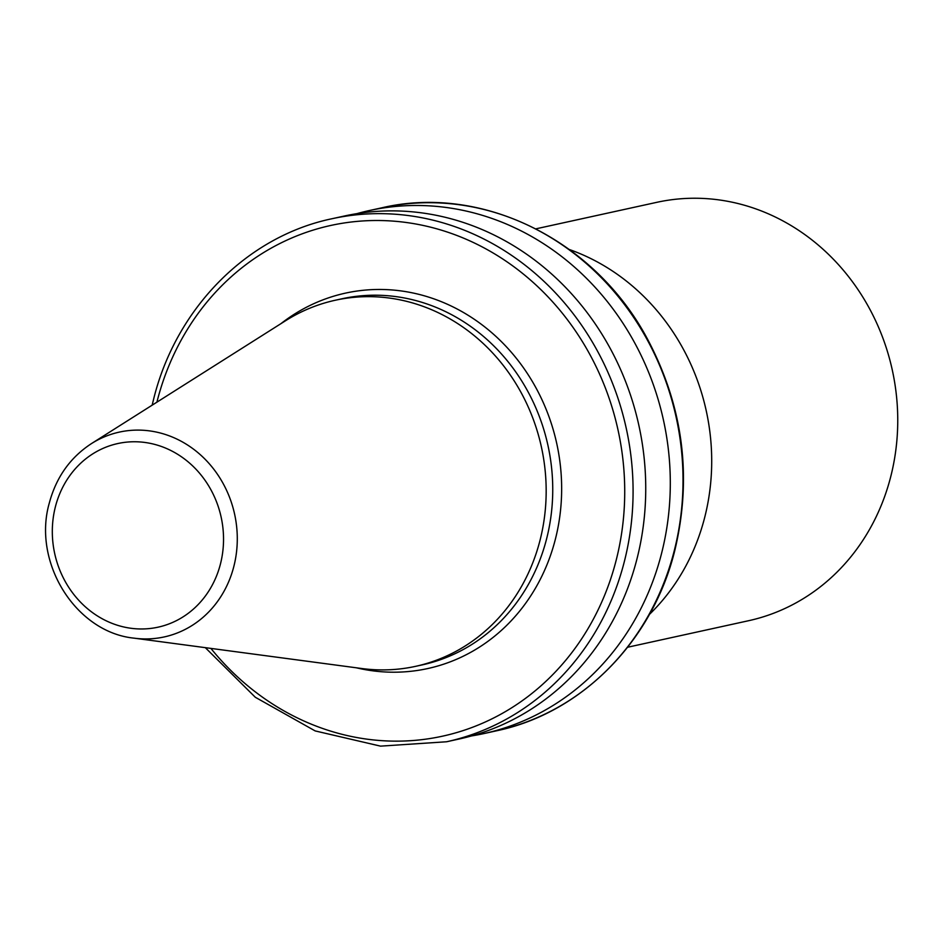 <?xml version="1.0" encoding="UTF-8"?>
<svg xmlns="http://www.w3.org/2000/svg" width="945" height="945" viewBox="0 0 945 945"><rect width="100%" height="100%" fill="white"/><g stroke="black" fill="none" stroke-linecap="round" stroke-linejoin="round"><path stroke-width="1.42" d="M569.386 249.527A214.172 194.103 77.6 0 1 704.616 517.742A214.172 194.103 77.6 0 1 649.404 614.439M535.874 228.844L656.81 202.324A214.172 194.103 77.6 0 1 890.662 476.941A214.172 194.103 77.6 0 1 748.558 620.723L627.622 647.242M91.441 443.607L285.484 320.78A187.405 169.84 77.6 0 1 335.345 300.226A187.405 169.84 77.6 0 1 539.973 540.516A187.405 169.84 77.6 0 1 415.635 666.331A187.405 169.84 77.6 0 1 361.734 668.517L134.095 638.159A104.848 95.02 77.6 0 0 233.817 566.539A104.848 95.02 77.6 0 0 199.052 453.6A104.848 95.02 77.6 0 0 91.441 443.607C70.273 457.463 56.227 477.237 49.329 502.941C32.165 562.251 75.6 632.288 134.095 638.159M335.345 300.226L341.913 298.785A187.405 169.84 77.6 0 1 547.958 445.449A187.405 169.84 77.6 0 1 546.541 539.075A187.405 169.84 77.6 0 1 422.202 664.89L415.635 666.331M152.145 405.181L153.692 398.849C176.077 308.235 246.964 236.451 331.896 218.756L344.559 215.98A267.718 242.629 77.6 0 1 636.883 559.251A267.718 242.629 77.6 0 1 459.246 738.99L446.583 741.766L380.54 746.137L315.169 730.922L255.304 697.256L205.313 647.656M356.915 213.641A267.718 242.629 77.6 0 1 369.105 210.593A267.718 242.629 77.6 0 1 663.461 420.123A267.718 242.629 77.6 0 1 483.793 733.603A267.718 242.629 77.6 0 1 471.449 735.942M280.925 323.662A192.166 174.163 77.6 0 1 484.939 327.064A192.166 174.163 77.6 0 1 555.294 539.524A192.166 174.163 77.6 0 1 356.395 667.808M220.421 564.082A93.992 85.192 -102.4 0 0 160.804 446.264A93.992 85.192 -102.4 0 0 55.424 506.662A93.992 85.192 -102.4 0 0 115.054 624.468A93.992 85.192 -102.4 0 0 220.421 564.082M483.793 733.603L496.538 730.804A267.718 242.629 -102.4 0 0 674.163 551.077A267.718 242.629 -102.4 0 0 381.851 207.805L369.105 210.593M331.896 218.756A267.718 242.629 77.6 0 1 626.24 428.286A267.718 242.629 77.6 0 1 446.583 741.766M210.9 648.4A261.387 236.9 -102.4 0 0 577.076 645.506A261.387 236.9 -102.4 0 0 491.707 252.161A261.387 236.9 -102.4 0 0 157.201 400.999A261.387 236.9 -102.4 0 0 156.905 402.168M496.538 730.804C581.47 713.109 652.345 641.324 674.742 550.711C692.413 477.012 683.247 406.291 647.219 338.57C594.476 239.829 481.915 184.169 381.851 207.805"/></g></svg>
